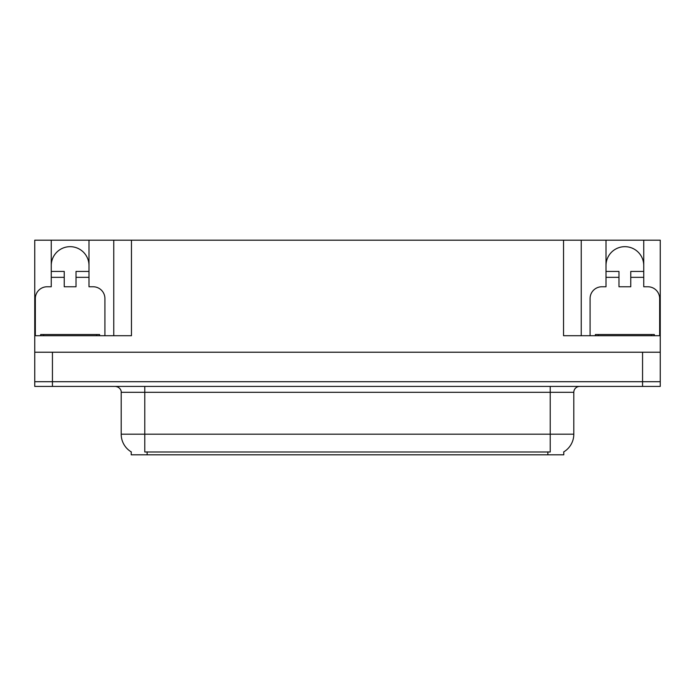 <?xml version="1.0" encoding="UTF-8"?>
<svg xmlns="http://www.w3.org/2000/svg" width="695" height="695" viewBox="0 0 695 695"><rect width="100%" height="100%" fill="white"/><g stroke="black" fill="none" stroke-linecap="round" stroke-linejoin="round"><path stroke-width="1.04" d="M563.784 451.88L563.784 454.817L131.216 454.817L131.216 451.88M51.256 265.542A18.869 18.869 0 0 1 70.126 246.673A18.869 18.869 0 0 1 88.995 265.542M52.438 386.42L660.25 386.42L660.25 381.703L34.75 381.703L34.75 352.217L52.438 352.217L52.438 381.703L34.75 381.703L34.75 386.42L52.438 386.42L52.438 381.703L660.25 381.703L660.25 352.217L52.438 352.217M35.341 335.711L35.341 298.555A11.789 11.789 0 0 1 47.13 286.766L51.256 286.766L51.256 277.331L64.235 277.331L64.235 286.766L76.024 286.766L76.024 277.331L88.995 277.331L88.995 240.183L563.549 240.183L563.549 335.711L660.25 335.711L660.25 352.217M64.235 277.331L64.235 271.432L51.256 271.432L51.256 240.183L34.75 240.183L34.75 335.711L131.451 335.711L131.451 240.183M34.75 335.711L34.75 352.217M590.081 335.711L590.081 298.555A11.789 11.789 0 0 1 601.879 286.766L606.005 286.766L606.005 277.331L618.976 277.331L618.976 286.766L630.765 286.766L630.765 277.331L643.744 277.331L643.744 240.183L660.25 240.183L660.25 335.711M113.763 240.183L113.763 335.711M563.549 240.183L581.237 240.183L581.237 335.711M581.237 240.183L606.005 240.183L606.005 277.331M643.744 240.183L606.005 240.183M51.256 240.183L88.995 240.183M643.744 265.542A18.869 18.869 0 0 0 624.875 246.673A18.869 18.869 0 0 0 606.005 265.542M131.39 451.985A20.642 20.642 0 0 1 121.191 434.175L144.777 434.175L144.777 451.985L550.223 451.985L550.223 434.175L573.809 434.175L573.809 392.31A5.899 5.899 0 0 1 579.708 386.42M121.191 434.175L121.191 392.31C121.495 391.355 120.487 386.959 115.292 386.42M563.61 451.985A20.642 20.642 0 0 0 573.809 434.175M88.995 277.331L88.995 286.766L93.121 286.766A11.789 11.789 0 0 1 104.919 298.555L104.919 335.711M88.995 271.432L76.024 271.432L76.024 277.331M51.256 271.432L51.256 277.331M618.976 277.331L618.976 271.432L606.005 271.432M643.744 277.331L643.744 286.766L647.87 286.766A11.789 11.789 0 0 1 659.659 298.555L659.659 335.711M643.744 271.432L630.765 271.432L630.765 277.331M40.649 335.711L40.649 334.53L99.611 334.53L99.611 335.711M595.389 335.711L595.389 334.53L654.351 334.53L654.351 335.711L654.351 334.53M642.562 352.217L642.562 386.42M547.86 454.817L547.86 451.88M147.14 454.817L147.14 451.88M550.223 386.42L550.223 392.31L121.191 392.31M573.809 392.31L550.223 392.31L550.223 434.175L144.777 434.175L144.777 386.42M43.594 334.53L43.594 335.711M96.666 334.53L96.666 335.711M598.334 334.53L598.334 335.711M651.406 334.53L651.406 335.711"/></g></svg>

